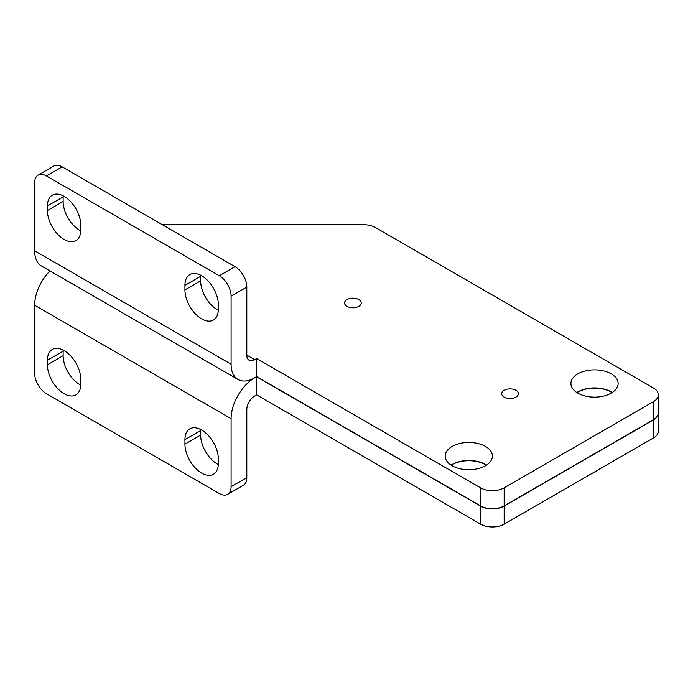 <?xml version="1.0" encoding="UTF-8"?>
<svg xmlns="http://www.w3.org/2000/svg" width="693" height="693" viewBox="0 0 693 693"><rect width="100%" height="100%" fill="white"/><g stroke="black" fill="none" stroke-linecap="round" stroke-linejoin="round"><path stroke-width="1.04" d="M658.35 412.985A16.667 9.624 180 0 1 658.35 413.106A16.667 9.624 180 0 1 653.464 419.906L504.166 506.107A16.667 9.624 180 0 1 480.595 506.107L256.635 376.81L252.304 379.054M612.066 392.628A23.614 13.635 0 0 0 576.992 392.628M486.339 465.22A23.614 13.635 0 0 0 451.264 465.22M256.635 376.81L256.635 394.845L480.595 524.142A16.667 9.624 0 0 0 504.166 524.142L653.464 437.941A16.667 9.624 0 0 0 658.35 431.133L658.35 413.106M246.812 477.642L231.098 486.711A16.667 9.624 60 0 1 227.65 494.343L243.364 485.273A16.667 9.624 -120 0 0 246.812 477.642L246.812 409.589A11.114 6.419 -60 0 1 254.677 395.98L256.635 394.845M231.098 486.711L231.098 418.659A33.342 19.248 -60 0 1 252.521 379.184M47.419 360.247A23.614 13.635 60 0 1 52.313 349.437A23.614 13.635 60 0 1 70.504 355.769A23.614 13.635 60 0 1 80.812 379.53L80.812 384.069A23.614 13.635 60 0 1 75.927 394.88A23.614 13.635 60 0 1 57.727 388.548A23.614 13.635 60 0 1 47.419 364.787L47.419 360.247L63.132 351.178L63.132 355.717A23.614 13.635 -120 0 0 80.786 385.152M63.158 350.086A23.614 13.635 -120 0 0 63.132 351.178M218.33 463.461A23.614 13.635 60 0 1 213.444 474.272A23.614 13.635 60 0 1 195.244 467.948A23.614 13.635 60 0 1 184.936 444.178L184.936 439.639A23.614 13.635 60 0 1 189.821 428.828A23.614 13.635 60 0 1 208.021 435.161A23.614 13.635 60 0 1 218.33 458.922L218.33 463.461M200.675 429.487A23.614 13.635 -120 0 0 200.649 430.57L200.649 435.109A23.614 13.635 -120 0 0 218.304 464.553M227.65 494.343A16.667 9.624 60 0 1 219.317 493.52L46.44 393.711A16.667 9.624 60 0 1 34.65 373.293L34.65 305.241L231.098 418.659M49.957 270.911A33.342 19.248 120 0 0 34.65 305.241M231.098 296.162L231.098 364.215A33.342 19.248 120 0 0 238.002 379.478L41.554 266.06A33.342 19.248 -60 0 1 34.65 250.797L34.65 182.744A16.667 9.624 60 0 1 38.106 175.112A16.667 9.624 60 0 1 46.44 175.944L219.317 275.753A16.667 9.624 60 0 1 231.098 296.162L246.812 287.093L246.812 355.145A11.114 6.419 120 0 0 249.116 360.23A11.114 6.419 120 0 0 254.677 359.684L256.635 358.55L480.595 487.846A16.667 9.624 0 0 0 504.166 487.846L653.464 401.645A16.667 9.624 0 0 0 658.35 394.845A16.667 9.624 0 0 0 653.464 388.037L375.459 227.529A16.667 9.624 0 0 0 363.678 224.714L162.344 224.714M347.002 306.375A8.333 4.808 180 0 1 344.568 302.971A8.333 4.808 180 0 1 352.902 298.163A8.333 4.808 180 0 1 361.235 302.971A8.333 4.808 180 0 1 356.089 307.415A8.333 4.808 180 0 1 347.002 306.375M504.166 397.106A8.333 4.808 180 0 1 501.723 393.711A8.333 4.808 180 0 1 510.057 388.894A8.333 4.808 180 0 1 518.39 393.711A8.333 4.808 180 0 1 513.244 398.154A8.333 4.808 180 0 1 504.166 397.106M452.105 465.731A23.614 13.635 180 0 1 445.192 456.089A23.614 13.635 180 0 1 468.806 442.455A23.614 13.635 180 0 1 492.42 456.089A23.614 13.635 180 0 1 477.841 468.685A23.614 13.635 180 0 1 452.105 465.731M577.832 393.139A23.614 13.635 180 0 1 570.919 383.498A23.614 13.635 180 0 1 594.533 369.863A23.614 13.635 180 0 1 618.147 383.498A23.614 13.635 180 0 1 603.568 396.093A23.614 13.635 180 0 1 577.832 393.139M256.635 358.55L256.635 376.585L480.595 505.881A16.667 9.624 0 0 0 504.166 505.881L653.464 419.681A16.667 9.624 0 0 0 658.35 412.872L658.35 394.845M576.819 392.515A23.614 13.635 180 0 1 612.248 392.515M451.091 465.107A23.614 13.635 180 0 1 486.521 465.107M80.812 229.816A23.614 13.635 60 0 1 75.927 240.627A23.614 13.635 60 0 1 57.727 234.303A23.614 13.635 60 0 1 47.419 210.533L47.419 205.994A23.614 13.635 60 0 1 52.313 195.183A23.614 13.635 60 0 1 70.504 201.516A23.614 13.635 60 0 1 80.812 225.277L80.812 229.816M184.936 285.395A23.614 13.635 60 0 1 189.821 274.584A23.614 13.635 60 0 1 208.021 280.908A23.614 13.635 60 0 1 218.33 304.669L218.33 309.208A23.614 13.635 60 0 1 213.444 320.019A23.614 13.635 60 0 1 195.244 313.695A23.614 13.635 60 0 1 184.936 289.925L184.936 285.395L200.649 276.316L200.649 280.856A23.614 13.635 -120 0 0 218.304 310.299M238.002 379.478A33.342 19.248 120 0 0 252.521 378.958L256.635 376.585M46.44 175.944L62.153 166.866A16.667 9.624 -120 0 0 53.82 166.043L38.106 175.112M246.812 287.093A16.667 9.624 -120 0 0 235.031 266.675L219.317 275.753M62.153 166.866L235.031 266.675M63.158 195.833A23.614 13.635 -120 0 0 63.132 196.925L63.132 201.464A23.614 13.635 -120 0 0 80.786 230.899M200.675 275.234A23.614 13.635 -120 0 0 200.649 276.316M653.464 419.906L653.464 437.941M504.166 506.107L504.166 524.142M480.595 506.107L480.595 524.142M63.132 355.717L47.419 364.787M200.649 435.109L184.936 444.178M200.649 430.57L184.936 439.639M246.812 355.145L254.677 359.684M653.464 401.645L653.464 419.681M504.166 487.846L504.166 505.881M480.595 487.846L480.595 505.881M34.65 250.797L231.098 364.215M200.649 280.856L184.936 289.925M63.132 196.925L47.419 205.994M63.132 201.464L47.419 210.533"/></g></svg>
